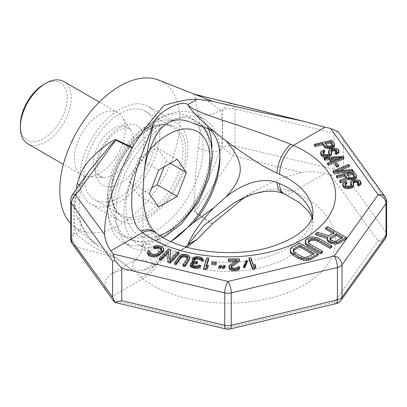 <?xml version="1.0" encoding="UTF-8"?>
<svg xmlns="http://www.w3.org/2000/svg" width="407" height="407" viewBox="0 0 407 407"><rect width="100%" height="100%" fill="white"/><g stroke="black" fill="none" stroke-linecap="round" stroke-linejoin="round"><path stroke-width="0.31" stroke-dasharray="2.04 1.53" d="M158.496 80.026A84.946 49.044 -60 0 1 179.925 120.762A84.946 49.044 120 0 1 140.42 208.74A84.946 49.044 120 0 1 73.87 226.607L97.95 245.803L116.031 257.534A16.987 9.58 128.4 0 0 115.725 257.448L132.031 270.116L119.653 270.797L111.579 273.641L105.942 279.278L104.624 286.172L75.605 246.891L115.725 257.448L107.199 253.826C102.62 251.068 93.574 249.572 76.272 233.949L73.957 233.369L73.957 196.179L76.272 192.923A104.904 60.567 120 0 0 76.272 233.949A16.987 11.874 166.3 0 0 80.764 222.995L80.764 222.995C78.475 213.817 78.536 202.544 80.947 189.163L80.947 189.163A16.987 7.173 -169.2 0 1 76.272 192.923L89.311 170.95C85.104 176.684 82.316 182.753 80.947 189.163A16.987 7.173 -169.2 0 0 79.253 185.078M70.64 223.616A84.946 49.044 120 0 0 73.87 226.607M159.905 132.321A56.629 32.697 -60 0 1 135.185 189.311A56.629 32.697 -60 0 1 91.544 204.487A56.629 32.697 -60 0 1 79.818 178.561A56.629 32.697 -60 0 1 104.533 121.571A56.629 32.697 -60 0 1 148.173 106.395A56.629 32.697 -60 0 1 159.905 132.321M194.632 94.307L194.246 94.185L195.004 96.118C195.716 98.499 195.055 98.85 198.184 113.65A88.044 50.829 -60 0 1 199.995 129.823A88.044 50.829 -60 0 1 198.184 148.082C193.834 184.122 195.385 193.132 194.337 200.702C193.681 207.204 193.778 211.024 194.632 212.159L212.144 224.12M195.853 94.566L201.46 96.413L220.314 109.763A16.987 11.874 166.3 0 1 198.184 113.65M338.039 131.644L334.167 133.277L234.971 108.928A11.325 3.465 104 0 0 233.379 103.978A11.325 9.127 104.1 0 0 222.629 110.343L222.629 147.538A11.325 1.496 -144.6 0 0 233.379 155.805L194.933 211.716C194.841 210.918 196.25 207.336 199.15 200.966L220.314 150.788A104.904 60.567 120 0 0 220.314 109.763L222.629 110.343A11.325 6.537 180 0 1 234.971 108.928L234.971 146.118A11.325 3.612 -77.1 0 1 233.379 155.805L301.516 172.497C308.058 171.133 315.908 171.423 325.066 173.367L330.606 174.705C333.537 175.371 336.014 174.949 338.039 173.433L334.167 169.215L234.971 146.118A11.325 6.537 0 0 0 222.629 147.538L220.314 150.788A16.987 7.173 -169.2 0 1 198.184 148.082M77.294 217.877A16.987 11.874 166.3 0 1 80.764 222.995L83.267 229.182L84.921 231.929C88.202 236.874 92.542 241.499 97.95 245.803L87.998 236.452L77.294 217.877A88.044 50.829 120 0 1 75.483 201.709A88.044 50.829 120 0 1 76.368 189.133M186.676 247.191L164.133 256.619L151.913 267.267L143.869 270.111C139.214 270.64 135.394 270.655 132.407 270.156L132.031 270.116M116.031 257.534L132.407 270.156M72.817 244.668A11.325 8.613 -36.1 0 0 75.605 246.891A11.325 9.127 104.1 0 1 73.957 233.369A11.325 6.537 0 0 0 70.64 237.993M70.64 200.804A11.325 6.537 180 0 1 73.957 196.179A11.325 1.496 -144.6 0 1 72.736 194.241M185.968 246.988L179.599 251.282L158.155 263.665L153.093 264.784C152.401 261.355 146.24 252.162 144.144 247.888C145.319 248.779 147.39 248.662 150.351 247.532A67.959 39.235 -60 0 1 137.937 244.348A67.959 39.235 -60 0 1 150.351 148.362M137.937 244.348L144.47 248.117L143.055 244.795L143.03 243.813L143.03 191.463M219.968 157.753L219.968 153.129A73.621 42.506 120 0 0 204.721 119.429A73.621 42.506 120 0 0 167.913 123.072A73.621 42.506 120 0 0 115.853 213.237A73.621 42.506 -60 0 0 131.105 246.942A73.621 42.506 -60 0 0 167.913 243.294L167.913 243.294A73.621 42.506 -60 0 0 170.894 241.473L167.913 243.294C160.734 247.665 154.879 249.074 150.351 247.532M143.03 243.813L143.055 244.795C143.905 241.717 149.043 243.707 158.465 250.763L160.531 252.299A84.946 49.044 0 0 0 255.24 268.935A84.946 49.044 0 0 0 312.927 222.487L312.927 213.237A84.946 49.044 180 0 1 255.24 259.686A84.946 49.044 180 0 1 160.531 243.055L158.465 241.341L147.848 224.176L144.343 209.824L143.03 191.911M143.869 270.111L153.093 264.784L143.992 259.859L133.633 260.902L132.295 267.714L140.705 277.203L142.547 278.749A107.601 62.123 0 0 0 304.06 284.91A107.601 62.123 0 0 0 293.391 191.656L290.598 190.659L280.123 188.904L266.951 189.937L251.221 194.556L234.335 202.767L256.4 190.033L244.103 197.746M193.483 123.458A67.959 39.235 -60 0 1 205.896 126.643A67.959 39.235 -60 0 1 208.247 128.205M341.224 238.161L342.424 238.853L336.462 242.297L335.124 242.608L333.694 242.506L330.977 241.3L330.092 240.425L329.919 239.601L330.219 239.168M312.591 254.227L313.792 254.924L308.145 258.18L304.751 258.755L301.007 257.682L294.999 254.212L293.712 253.108L293.137 252.05L293.32 251.002M332.254 145.274L332.585 146.362L332.061 146.835L329.955 147.502L327.793 147.482L327.111 147.115L325.101 144.246L325.936 144.053M337.662 158.954L341.987 158.572L332.987 162.251L331.084 159.534L332 159.452M354.232 176.679L354.563 177.767L354.039 178.241L351.933 178.907L349.771 178.887L349.084 178.52L347.079 175.651L347.914 175.453M332.814 233.308L334.015 234L328.683 237.078L317.765 233.674L315.567 234.941M327.147 238.487L327.599 238.629L327.147 239.815M346.306 238.924L327.487 228.057L325.605 229.146M322.471 252.686L310.058 245.523L308.765 244.414L308.196 243.361L308.374 242.307M331.878 247.253L319.464 240.089L314.921 238.553L312.062 238.349L308.038 239.285L305.616 241.148L305.164 242.333M318.076 255.225L299.257 244.358L291.727 248.702L290.562 249.842L290.105 251.027M334.539 146.082L334.376 145.243L331.842 141.621L314.514 145.66M338.975 152.427L338.288 150.829L337.495 150.31L334.437 149.618L330.011 150.651L328.647 152.376M329.121 153.668L329.39 154.66L328.968 155.286L326.969 156.105L325.651 156.059L323.804 155.26L322.96 154.055L323.239 153.063M324.694 152.243L324.058 151.338L322.69 151.831L321.164 152.717L320.589 153.729M331.705 154.294L330.911 152.549L331.232 151.618M336.324 151.704L336.655 152.788L335.5 153.587M343.884 158.832L343.04 157.626L324.023 159.249M330.86 161.671L331.619 162.749L327.615 164.382M338.685 166.717L337.205 164.606L335.363 165.033M352.971 171.815L352.34 170.909L335.744 172.324L339.967 170.574M349.379 166.682L348.748 165.776L333.109 172.232M345.919 177.671L346.662 178.734L339.764 181.746M356.512 177.488L356.354 176.648L353.815 173.026L336.492 177.065M361.055 183.979L360.897 183.14L359.579 181.868L356.522 181.176L352.096 182.209L350.727 183.928M351.205 185.226L351.47 186.218L351.053 186.844L350.157 187.403L347.731 187.617L345.889 186.818L345.039 185.607L345.319 184.62M346.779 183.801L346.143 182.891L343.249 184.269L342.669 185.282M353.79 185.851L352.996 184.106L353.312 183.17M358.404 183.257L358.74 184.346L357.58 185.144M255.693 267.511L255.077 265.771L253.82 267.506L250.814 259.035L249.013 259.249M247.237 262.149L246.225 261.782L243.584 267.582M239.443 261.228L239.341 260.119L228.352 260.449M234.956 261.36L237.001 261.299L229.802 266.402L229.024 267.979M239.748 268.101L238.222 268.147L236.798 269.302L234.071 269.602L231.568 269.012L230.896 268.366L231.227 267.297M225.142 267.073L223.621 267.012L222.222 268.518M221.484 266.936L219.958 266.875L218.564 268.381M216.27 263.828L212.022 263.533L211.788 264.636M208.572 259.407L206.766 259.228L203.683 269.495M208.282 266.58L206.013 267.928L206.522 266.239M203.261 261.375L202.961 259.951L201.287 258.781L197.838 258.028L194.093 258.603L192.623 259.758L192.135 261.518M192.313 261.955L193.712 262.902L191.351 263.919L190.664 264.733L190.374 266.066M200.519 266.692L199.043 266.468L197.074 267.313L194.317 267.124L192.246 266.122L191.946 265.384L192.338 264.809M197.456 263.014L194.597 262.352L193.905 261.787L193.905 260.399L193.905 261.787M189.525 259.157L188.95 257.122L186.813 255.917L184.112 255.54L180.993 256.262L178.871 257.921L174.496 264.316M187.495 258.186L187.398 259.87L183.028 266.259M178.882 254.039L177.274 253.536L169.729 261.513L169.856 259.992M170.564 251.419L168.152 250.656L159.503 259.808M168.371 252.63L167.821 262.429M161.574 250.015L161.635 251.323L160.984 252.147L157.601 254.838L155.281 255.784L152.869 255.596L150.646 254.665L149.588 253.403L150.005 252.783M150.015 252.757L148.53 252.137L147.655 253.139M163.756 250.839L163.665 249.71L163.126 248.936L159.89 247.303L156.985 246.912L155.092 247.217L153.719 248.011M334.015 234L334.015 232.611M328.683 237.078L328.683 235.694M327.487 228.057L327.487 226.674M327.599 238.629L327.599 237.24M317.765 233.674L317.765 232.285M329.919 239.601L329.919 238.217M330.092 240.425L330.092 239.041M330.977 241.3L330.977 239.916M332.178 241.997L332.178 240.608M333.694 242.506L333.694 241.122M335.124 242.608L335.124 241.219M336.462 242.297L336.462 240.908M342.424 238.853L342.424 237.469M305.616 241.148L305.616 239.759M306.786 240.013L306.786 238.624M308.038 239.285L308.038 237.902M310.007 238.614L310.007 237.225M312.062 238.349L312.062 236.96M314.921 238.553L314.921 237.164M317.15 239.113L317.15 237.724M319.464 240.089L319.464 238.7M308.196 243.361L308.196 241.972M308.765 244.414L308.765 243.03M310.058 245.523L310.058 244.134M290.562 249.842L290.562 248.453M291.727 248.702L291.727 247.319M299.257 244.358L299.257 242.969M313.792 254.924L313.792 253.536M308.145 258.18L308.145 256.797M293.137 252.05L293.137 250.666M293.712 253.108L293.712 251.719M294.999 254.212L294.999 252.828M301.007 257.682L301.007 256.293M302.92 258.425L302.92 257.036M304.751 258.755L304.751 257.372M306.491 258.674L306.491 257.29M331.842 141.621L331.842 140.232M334.376 145.243L334.376 143.854M327.111 147.115L327.111 145.726M325.101 144.246L325.101 142.857M327.793 147.482L327.793 146.093M328.744 147.609L328.744 146.225M329.955 147.502L329.955 146.118M331.059 147.248L331.059 145.859M332.061 146.835L332.061 145.452M332.585 146.362L332.585 144.973M332.641 145.823L332.641 144.439M336.131 153.266L336.131 151.877M336.655 152.788L336.655 151.404M336.706 152.254L336.706 150.865M330.962 152.009L330.962 151.236M330.911 152.549L330.911 151.16M331.547 153.454L331.547 152.07M321.164 152.717L321.164 151.328M322.69 151.831L322.69 150.448M324.058 151.338L324.058 149.949M322.904 153.363L322.904 151.974M322.96 154.055L322.96 152.666M323.804 155.26L323.804 153.877M324.598 155.779L324.598 154.39M325.651 156.059L325.651 154.675M326.969 156.105L326.969 154.716M328.073 155.845L328.073 154.457M328.968 155.286L328.968 153.897M329.39 154.66L329.39 153.276M329.334 153.973L329.334 153.353M328.963 151.597L328.963 150.214M330.011 150.651L330.011 149.262M331.384 150.158L331.384 148.769M332.855 149.812L332.855 148.428M334.437 149.618L334.437 148.234M336.335 149.878L336.335 148.494M337.495 150.31L337.495 148.926M338.288 150.829L338.288 149.44M338.812 151.582L338.812 150.198M343.04 157.626L343.04 156.237M331.619 162.749L331.619 161.36M341.987 158.572L341.987 157.183M332.987 162.251L332.987 160.867M331.084 159.534L331.084 158.15M337.205 164.606L337.205 163.217M348.748 165.776L348.748 164.387M335.744 172.324L335.744 170.935M352.34 170.909L352.34 169.521M346.662 178.734L346.662 177.345M353.815 173.026L353.815 171.637M356.354 176.648L356.354 175.259M349.084 178.52L349.084 177.131M347.079 175.651L347.079 174.262M349.771 178.887L349.771 177.498M350.722 179.014L350.722 177.63M351.933 178.907L351.933 177.523M353.037 178.653L353.037 177.264M354.039 178.241L354.039 176.852M354.563 177.767L354.563 176.379M354.614 177.228L354.614 175.839M358.211 184.819L358.211 183.435M358.74 184.346L358.74 182.957M358.791 183.806L358.791 182.417M353.047 183.567L353.047 182.794M352.996 184.106L352.996 182.718M353.627 185.012L353.627 183.623M343.249 184.269L343.249 182.885M344.775 183.389L344.775 182M346.143 182.891L346.143 181.507M344.988 184.92L344.988 183.532M345.039 185.607L345.039 184.223M345.889 186.818L345.889 185.429M346.678 187.337L346.678 185.948M347.731 187.617L347.731 186.228M349.048 187.658L349.048 186.274M350.157 187.403L350.157 186.014M351.053 186.844L351.053 185.455M351.47 186.218L351.47 184.829M351.419 185.526L351.419 184.91M351.043 183.155L351.043 181.766M352.096 182.209L352.096 180.82M353.464 181.71L353.464 180.326M354.94 181.369L354.94 179.98M356.522 181.176L356.522 179.787M358.419 181.436L358.419 180.047M359.579 181.868L359.579 180.479M360.368 182.387L360.368 180.998M360.897 183.14L360.897 181.751M250.814 259.035L250.814 257.646M253.82 267.506L253.82 266.122M255.077 265.771L255.077 264.387M246.225 261.782L246.225 260.394M239.341 260.119L239.341 258.735M230.855 267.923L230.855 266.534M230.896 268.366L230.896 266.982M231.568 269.012L231.568 267.628M232.524 269.429L232.524 268.04M234.071 269.602L234.071 268.218M235.292 269.566L235.292 268.182M236.798 269.302L236.798 267.913M237.673 268.829L237.673 267.445M238.222 268.147L238.222 266.763M229.253 267.084L229.253 265.695M229.802 266.402L229.802 265.013M237.001 261.299L237.001 259.915M223.621 267.012L223.621 265.629M219.958 266.875L219.958 265.491M212.022 263.533L212.022 262.149M206.766 259.228L206.766 257.84M206.013 267.928L206.013 266.544M194.093 258.603L194.093 257.219M193.208 259.157L193.208 257.768M195.177 258.313L195.177 256.924M196.556 258.063L196.556 256.675M197.838 258.028L197.838 256.639M200.198 258.389L200.198 257M201.287 258.781L201.287 257.392M202.274 259.391L202.274 258.002M202.961 259.951L202.961 258.567M203.261 260.689L203.261 259.3M193.707 260.841L193.707 259.452M194.597 262.352L194.597 260.963M196.276 262.836L196.276 261.447M192.145 264.957L192.145 264.484M191.946 265.384L191.946 264.001M192.246 266.122L192.246 264.733M192.938 266.682L192.938 265.298M194.317 267.124L194.317 265.735M195.497 267.302L195.497 265.913M197.074 267.313L197.074 265.924M198.158 267.017L198.158 265.634M199.043 266.468L199.043 265.079M190.471 265.161L190.471 263.777M190.664 264.733L190.664 263.344M191.351 263.919L191.351 262.535M192.236 263.365L192.236 261.981M193.712 262.902L193.712 261.518M192.43 262.25L192.43 261.92M192.231 260.612L192.231 259.228M192.623 259.758L192.623 258.369M178.871 257.921L178.871 256.537M179.858 256.954L179.858 255.571M180.993 256.262L180.993 254.874M182.692 255.698L182.692 254.309M184.112 255.54L184.112 254.156M185.673 255.662L185.673 254.273M186.813 255.917L186.813 254.533M188.095 256.451L188.095 255.062M188.95 257.122L188.95 255.733M189.52 258.206L189.52 256.817M187.398 259.87L187.398 258.481M187.678 258.979L187.678 257.59M177.274 253.536L177.274 252.147M169.729 261.513L169.729 260.129M168.473 252.528L168.473 251.139M168.152 250.656L168.152 249.272M155.092 247.217L155.092 245.828M156.985 246.912L156.985 245.523M158.425 246.968L158.425 245.579M159.89 247.303L159.89 245.92M162.113 248.239L162.113 246.851M163.126 248.936L163.126 247.548M163.665 249.71L163.665 248.321M148.53 252.137L148.53 250.753M149.588 253.403L149.588 252.014M149.878 254.07L149.878 252.686M150.646 254.665L150.646 253.276M152.869 255.596L152.869 254.212M154.085 255.835L154.085 254.446M155.281 255.784L155.281 254.395M156.451 255.454L156.451 254.065M157.601 254.838L157.601 253.449M160.984 252.147L160.984 250.758M161.635 251.323L161.635 249.939M161.818 250.58L161.818 249.191M232.473 103.749L234.04 104.146M338.039 173.433L343.366 172.736L343.366 140.369L340.196 134.198M330.606 174.705L378.154 240.985A8.496 6.41 144.3 0 0 386.004 232.168A8.496 4.904 180 0 1 386.65 234.045M212.734 223.524L194.933 211.716A16.987 8.059 120.7 0 0 194.632 212.159M301.516 172.497L280.754 178.363L256.4 190.033M114.83 302.299L110.867 297.039C107.005 292.033 104.925 288.41 104.624 286.172M385.058 196.729A8.496 6.41 -35.7 0 1 386.004 199.801L386.004 232.168L343.366 172.736M341.071 300.305A8.496 6.41 -144.3 0 1 334.167 302.289L378.154 240.985A8.496 6.41 -144.3 0 0 385.058 239.001M336.146 303.617A8.496 2.656 -103.4 0 1 334.167 302.289L227.976 327.686A8.496 2.656 -76.6 0 1 226.002 329.014M113.182 300.234L227.976 327.686A8.496 2.656 -103.4 0 0 229.955 329.014M131.105 246.942L123.092 242.318A73.621 42.506 -60 0 0 179.823 222.593A73.621 42.506 -60 0 0 211.961 148.504A73.621 42.506 120 0 0 211.955 147.751M208.165 128.164A73.621 42.506 120 0 0 196.713 114.805A73.621 42.506 120 0 0 159.905 118.452A73.621 42.506 120 0 0 107.845 208.613L107.845 194.744A56.629 32.697 -60 0 0 119.577 220.67L91.544 204.487M219.968 153.129A73.621 42.506 -60 0 1 219.928 155.51M123.092 242.318A73.621 42.506 -60 0 1 107.845 208.613M107.845 194.744A56.629 32.697 120 0 1 147.889 125.387A56.629 32.697 120 0 1 176.206 122.578A56.629 32.697 120 0 1 187.932 148.504A56.629 32.697 -60 0 1 163.212 205.494A56.629 32.697 -60 0 1 119.577 220.67M83.822 176.246A50.967 29.426 -60 0 1 106.069 124.954A50.967 29.426 -60 0 1 145.345 111.299A50.967 29.426 -60 0 1 155.901 134.636A50.967 29.426 120 0 1 133.654 185.928A50.967 29.426 120 0 1 94.378 199.583A50.967 29.426 120 0 1 83.822 176.246M107.046 203.531A67.959 39.235 -60 0 1 136.711 135.139A67.959 39.235 -60 0 1 189.077 116.931A67.959 39.235 -60 0 1 203.149 148.041A67.959 39.235 120 0 1 173.489 216.432A67.959 39.235 120 0 1 121.118 234.641A67.959 39.235 120 0 1 107.046 203.531M158.664 170.029L138.645 158.471L129.395 182.3L138.645 195.462L151.73 187.902M149.415 193.864L129.395 182.3M177.162 159.351L157.138 147.792L138.645 158.471M170.391 163.258L166.387 160.948L157.138 147.792M164.072 166.906L166.387 160.948M158.664 207.021L138.645 195.462M117.816 112.739A35.958 20.762 -60 0 0 90.105 122.375A35.958 20.762 -60 0 0 74.41 158.562A35.958 20.762 120 0 0 81.858 175.025A35.958 20.762 120 0 0 87.719 176.689A35.958 20.762 120 0 0 125.264 129.202A35.958 20.762 -60 0 0 122.192 116.982A35.958 20.762 -60 0 0 117.816 112.739L99.359 102.081M63.757 81.527A35.958 20.762 -60 0 1 71.205 97.99A35.958 20.762 120 0 1 55.51 134.178A35.958 20.762 120 0 1 27.798 143.813M20.35 125.041A33.13 19.129 120 0 0 43.778 138.563A33.13 19.129 120 0 0 67.201 97.99A33.13 19.129 -60 0 0 43.778 84.463M312.133 217.862L312.927 222.487A84.946 49.044 0 0 0 312.393 217.012M140.705 277.203C150.559 273.377 159.045 260.75 158.465 250.763M154.986 231.934L158.465 241.341M156.181 232.916A22.655 14.688 -53 0 1 160.531 243.055M334.167 169.215L334.167 133.277M386.65 201.679A8.496 4.904 180 0 0 386.004 199.801L343.366 140.369M110.867 297.039L142.547 278.749A22.655 14.688 127 0 0 160.531 252.299M284.234 193.88A22.655 11.243 -66.2 0 0 293.391 191.656L325.066 173.367M290.598 190.659L282.188 193.066M95.553 169.475A34.376 19.846 -60 0 1 119.862 127.376A34.376 19.846 -60 0 1 144.164 141.407A34.376 19.846 -60 0 1 119.862 183.506A34.376 19.846 -60 0 1 95.553 169.475M145.345 111.299L172.492 126.974C162.123 121.657 149.369 126.394 134.224 141.178C119.968 157.336 112.49 174.634 111.798 193.076C112.078 204.283 115.318 211.676 121.525 215.252A50.967 29.426 120 0 1 110.969 191.921A50.967 29.426 -60 0 1 133.216 140.629A50.967 29.426 -60 0 1 172.492 126.974A50.967 29.426 -60 0 1 183.048 150.305A50.967 29.426 120 0 1 160.801 201.597A50.967 29.426 120 0 1 121.525 215.252L94.378 199.583M111.701 193.503A52.386 30.245 120 0 0 148.738 214.886A52.386 30.245 120 0 0 185.78 150.732A52.386 30.245 -60 0 0 148.738 129.345A52.386 30.245 -60 0 0 111.701 193.503M202.035 125.641L195.884 120.864A67.959 39.235 -60 0 0 143.518 139.072A67.959 39.235 -60 0 0 113.853 207.458A67.959 39.235 120 0 0 127.925 238.568A67.959 39.235 120 0 0 180.296 220.365A67.959 39.235 120 0 0 209.956 151.974A67.959 39.235 -60 0 0 195.884 120.864L189.077 116.931M159.854 235.485A59.463 34.33 120 0 1 125.865 207.458A59.463 34.33 -60 0 1 149.649 149.995M87.719 176.689L103.912 177.483A28.231 16.295 120 0 1 93.468 163.253A28.231 16.295 -60 0 1 108.516 132.219A28.231 16.295 -60 0 1 130.973 130.611A28.231 16.295 -60 0 1 133.384 140.201A28.231 16.295 120 0 1 103.912 177.483C101.867 177.259 100.498 176.582 99.801 175.458C98.418 173.952 97.649 171.057 97.492 166.768C97.298 154.334 107.326 135.256 121.037 129.136C126.613 127.31 129.925 127.798 130.973 130.611L122.192 116.982M111.579 273.641L135.918 259.345L140.578 253.826L142.282 249.73L143.03 244.409M212.164 130.265L205.896 126.643M151.913 267.267L158.155 263.665M179.599 251.282L185.846 247.675M204.721 119.429L196.713 114.805M147.889 125.387L159.905 118.452M176.206 122.578L148.173 106.395M162.912 237.367L153.464 241.036L142.898 242.491L127.925 238.568L121.118 234.641M81.858 175.025L63.4 164.367"/><path stroke-width="0.61" d="M70.64 223.616A84.946 49.044 120 0 1 59.793 190.12A84.946 49.044 -60 0 1 94.49 107.219A84.946 49.044 -60 0 1 158.496 80.026L212.734 101.409C249.257 109.814 278.851 116.275 301.516 120.793L325.066 127.132L293.391 145.421A107.601 62.123 180 0 1 304.06 238.67A107.601 62.123 180 0 1 142.547 232.509L140.705 230.83C133.359 225.163 130.51 211.854 132.158 190.914C133.557 180.443 136.574 168.874 141.219 156.207L153.093 124.639C154.1 119.536 159.213 114.077 168.432 108.262C178.241 103.292 184.722 102.055 187.881 104.553C190.013 109.712 218.671 119.022 238.909 125.549C262.596 133.572 279.828 139.82 290.598 144.292L293.391 145.421A22.655 11.243 113.8 0 0 279.619 174.298A84.946 49.044 180 0 1 312.927 213.237C313.278 215.644 311.966 219.159 308.989 223.794C307.066 226.551 304.212 229.421 300.437 232.407C294.836 236.803 287.591 240.7 278.698 244.103C241.163 259.59 180.082 252.803 156.181 232.916L154.986 231.934C151.979 229.289 149.41 225.168 147.283 219.577C144.393 211.411 142.974 201.989 143.03 191.321L144.144 172.034C145.263 163.065 147.334 155.174 150.351 148.362C154.833 135.378 160.684 126.948 167.913 123.072C175 118.656 183.521 118.783 193.483 123.458L212.423 130.413L225.87 140.674C244.968 162.663 245.111 175.931 225.87 196.993C247.314 180.026 265.669 178.317 276.806 182.443L279.619 183.547A84.946 49.044 0 0 1 312.393 217.012M132.031 148.006L115.725 140.125L75.605 195.07L104.624 234.468C104.304 217.17 109.554 190.323 132.031 148.006L132.407 147.283L116.031 139.687C115.125 139.286 112.261 140.822 107.433 144.297C104.96 145.915 101.368 148.779 96.668 152.884C91.595 158.603 82.514 163.818 77.294 183.445A16.987 7.173 -169.2 0 1 79.253 185.078M132.407 147.283L143.869 129.965C149.837 122.029 156.588 113.833 164.133 105.382C178.785 101.022 189.774 98.972 197.105 99.232L212.144 101.251M244.103 197.746L212.734 223.524L197.105 239.377L186.676 247.191M72.817 244.668L72.817 244.668A11.325 8.613 -36.1 0 1 71.505 240.496L71.505 203.307A11.325 6.537 180 0 1 70.64 200.804L70.64 237.993A11.325 6.537 0 0 0 71.505 240.496L112.591 297.141L112.591 261.202L114.83 260.511L121.785 268.294L224.725 292.913L224.725 325.279L121.785 300.666L114.743 302.406L72.817 244.668A11.325 11.325 0 0 1 70.64 237.993M70.64 200.804A11.325 11.325 0 0 1 72.736 194.241A11.325 1.496 -144.6 0 1 75.605 195.07A11.325 8.471 144.8 0 0 71.505 203.307L112.591 261.202M116.031 139.687L110.394 145.248L89.311 170.95L72.736 194.241M104.624 234.468C104.925 239.784 107.005 245.228 110.867 250.798L113.182 253.993L114.83 260.511M312.133 217.862L308.837 211.721L299.476 202.584L284.234 193.88L282.188 193.066C277.101 191.28 271.332 190.781 264.891 191.58C254.69 193.045 244.505 196.774 234.33 202.772L204.446 224.99L187.881 244.699C189.001 240.166 200.661 220.772 214.331 207.356L193.483 222.634L170.899 241.473A73.621 42.506 -60 0 0 219.928 155.51M197.105 239.377L187.881 244.699L185.968 246.988M144.144 172.034C146.24 152.06 152.401 129.299 153.093 124.639L143.869 129.965M197.105 99.232L187.881 104.553C188.996 108.257 200.656 120.574 214.331 131.558M225.87 140.674C248.005 157.031 264.982 167.811 276.806 173.021L279.619 174.298M143.03 191.463L143.055 188.517M214.331 207.356L225.87 196.993M208.247 128.205A67.959 39.235 -60 0 1 219.968 157.753A67.959 39.235 -60 0 1 193.483 222.634M330.219 239.168L336.416 235.388L341.224 238.161M293.32 251.002L294.129 250.091L299.776 246.83L312.591 254.227M325.936 144.053L330.632 142.954L332.254 145.274M332 159.452L337.662 158.954M347.914 175.453L352.61 174.359L354.232 176.679M113.182 253.993L227.976 281.446L334.167 256.054L378.154 194.744A8.496 6.41 -35.7 0 1 385.058 196.729L338.039 131.644L330.606 128.464L325.066 127.132M332.814 233.308L325.605 229.146L325.605 227.757L334.015 232.611L328.683 235.694L317.765 232.285L315.567 233.552L315.567 234.941L327.147 238.487M315.567 233.552L327.599 237.24L327.147 239.815L327.808 241.285L330.296 243.081L334.356 243.976L336.813 243.946L338.782 243.269L346.306 238.924L346.306 237.535L327.487 226.674L325.605 227.757M305.164 240.949L305.509 243.981L306.486 245.268L308.175 246.606L320.589 253.775L322.471 252.686L322.471 251.302L310.058 244.134L308.765 243.03L308.196 241.972L308.333 240.964L309.188 240.013L312.098 238.792L315.669 239.041L317.582 239.789L329.996 246.952L331.878 245.869L319.464 238.7L317.15 237.724L312.062 236.96L310.007 237.225L306.786 238.624L305.616 239.759L305.164 240.949L305.509 242.597L306.486 243.885L308.175 245.223L320.589 252.386L322.471 251.302M308.374 242.307L310.444 240.674L313.838 240.099L317.582 241.173L329.996 248.341L331.878 247.253L331.878 245.869M290.105 249.639L290.456 252.676L293.116 255.301L299.125 258.771L303.668 260.307L306.527 260.505L310.551 259.569L318.076 255.225L318.076 253.836L299.257 242.969L291.727 247.319L290.562 248.453L290.105 249.639L290.456 251.287L291.427 252.574L299.125 257.382L303.668 258.918L308.582 258.857L310.551 258.18L318.076 253.836M314.514 144.276L314.514 145.66L315.145 146.566L322.888 144.76L324.791 147.482L325.686 148.148L329.009 148.601L331.695 148.153L333.852 146.947L334.539 146.082L334.376 143.854L331.842 140.232L314.514 144.276L315.145 145.182L322.888 143.376L324.791 146.093L325.686 146.759L329.009 147.217L332.697 146.357L334.539 144.699M335.5 152.198L335.5 153.587L336.131 154.492L338.288 153.286L338.975 152.427L338.812 150.198L338.288 149.44L336.335 148.494L334.437 148.234L331.384 148.769L330.011 149.262L328.963 150.214L328.698 151.679L329.39 153.276L328.968 153.897L326.969 154.716L325.651 154.675L323.804 153.877L322.96 152.666L322.904 151.974L324.694 150.855L324.058 149.949L321.164 151.328L320.589 152.34L320.747 153.185L322.492 155.057L325.549 155.749L329.075 155.281L330.342 154.635L331.705 152.91L330.962 150.626L331.384 150L332.387 149.588L334.335 149.308L336.075 149.959L336.706 150.865L336.655 151.404L335.5 152.198L336.131 153.108L338.288 151.903L338.975 151.038M328.647 150.987L328.698 153.068L329.121 153.668M323.239 153.063L324.694 152.243L324.694 150.855M320.589 152.34L320.747 154.568L321.591 155.779L323.651 156.878L325.549 157.138L327.233 157.097L330.342 156.018L331.39 155.072L331.705 152.91M331.232 151.618L332.387 150.977L334.335 150.697L336.324 151.704M327.615 162.998L327.615 164.382L328.251 165.288L343.884 158.832L343.884 157.443L343.04 156.237L324.023 157.865L324.659 158.771L329.502 158.338L331.619 161.36L327.615 162.998L328.251 163.904L343.884 157.443M324.023 157.865L324.023 159.249L324.659 160.155L329.502 159.727L330.86 161.671M335.363 163.65L335.363 165.033L336.838 167.15L338.685 166.717L338.685 165.334L337.205 163.217L335.363 163.65L336.838 165.761L338.685 165.334M333.109 170.848L333.109 172.232L333.954 173.443L352.971 171.815L352.971 170.431L352.34 169.521L335.744 170.935L349.379 165.298L348.748 164.387L333.109 170.848L333.954 172.054L352.971 170.431M339.967 170.574L349.379 166.682L349.379 165.298M336.492 175.676L337.123 176.582L344.866 174.781L346.662 177.345L339.764 180.357L340.506 181.415L348.036 178.078L349.196 178.51L352.197 178.515L354.67 177.762L355.83 176.964L356.512 176.099L356.354 175.259L353.815 171.637L336.492 175.676L336.492 177.065L337.123 177.971L344.866 176.165L345.919 177.671M339.764 180.357L339.764 181.746L340.506 182.804L348.036 179.467L350.987 180.006L353.673 179.558L355.83 178.352L356.512 177.488L356.512 176.099M357.58 183.755L357.58 185.144L358.216 186.05L360.373 184.844L361.055 183.979L361.055 182.595L360.368 180.998L358.419 180.047L356.522 179.787L353.464 180.326L352.096 180.82L351.043 181.766L350.783 183.231L351.47 184.829L351.053 185.455L349.048 186.274L347.731 186.228L345.889 185.429L345.039 184.223L344.988 183.532L346.779 182.412L346.143 181.507L343.249 182.885L342.669 183.898L342.831 184.737L344.571 186.615L347.629 187.306L351.16 186.833L353.474 185.241L353.79 184.463L353.047 182.178L353.469 181.553L354.466 181.146L356.415 180.866L358.155 181.512L358.791 182.417L358.74 182.957L357.58 183.755L358.216 184.661L360.373 183.455L361.055 182.595M350.727 182.545L350.783 184.62L351.205 185.226M345.319 184.62L346.779 183.801L346.779 182.412M342.669 183.898L342.831 186.126L343.676 187.332L345.731 188.436L347.629 188.695L351.16 188.222L352.421 187.576L353.474 186.63L353.79 184.463M353.312 183.17L354.466 182.534L356.415 182.255L358.404 183.257M249.013 257.86L249.013 259.249L252.64 269.459L254.436 269.246L255.693 267.511L255.693 266.122L255.077 264.387L253.82 266.122L250.814 257.646L249.013 257.86L252.64 268.071L254.436 267.857L255.693 266.122M243.584 266.198L243.584 267.582L244.597 267.954L247.237 262.149L247.237 260.76L246.225 260.394L243.584 266.198L244.597 266.565L247.237 260.76M228.352 259.061L228.449 260.17L237.001 259.915L229.253 265.695L229.024 266.59L229.451 267.913L230.749 268.762L235.083 269.297L237.2 269.012L239.525 267.613L239.748 266.717L238.222 266.763L236.798 267.913L234.071 268.218L232.524 268.04L230.896 266.982L231.39 265.634L239.443 259.839L239.341 258.735L228.352 259.061L228.449 261.559L234.956 261.36M229.024 266.59L229.451 269.297L230.749 270.146L233.862 270.721L237.2 270.401L238.385 269.917L239.525 268.996L239.748 266.717M231.227 267.297L239.443 261.228L239.443 259.839M222.222 267.129L222.222 268.518L223.748 268.574L225.142 267.073L225.142 265.685L223.621 265.629L222.222 267.129L223.748 267.19L225.142 265.685M218.564 266.992L218.564 268.381L220.09 268.437L221.484 266.936L221.484 265.547L219.958 265.491L218.564 266.992L220.09 267.048L221.484 265.547M211.788 263.248L211.788 264.636L216.041 264.932L216.27 262.444L212.022 262.149L211.788 263.248L216.041 263.543L216.27 262.444M203.683 268.111L203.683 269.495L205.489 269.678L207.758 268.33L208.282 265.196L206.013 266.544L208.572 258.023L206.766 257.84L203.683 268.111L205.489 268.289L207.758 266.941L208.282 265.196M206.522 266.239L208.572 259.407L208.572 258.023M192.135 260.129L192.43 260.862L193.712 261.518L191.351 262.535L190.664 263.344L190.374 264.677L192.15 266.326L196.881 267.043L199.832 266.117L200.519 265.303L199.043 265.079L197.074 265.924L195.497 265.913L192.938 265.298L192.246 264.733L191.946 264.001L193.127 262.805L193.915 262.464L197.064 262.484L197.456 261.625L194.597 260.963L193.905 260.399L193.707 259.452L194.098 258.593L195.375 257.87L197.639 257.758L200.793 258.465L201.786 259.763L203.261 259.987L203.261 259.3L202.274 258.002L200.198 257L197.838 256.639L195.177 256.924L194.093 257.219L192.623 258.369L192.135 260.129L192.313 261.955M190.374 264.677L190.374 266.066L191.163 267.104L194.714 268.33L196.881 268.432L199.832 267.506L200.519 266.692L200.519 265.303M192.338 264.809L193.915 263.853L197.064 263.873L197.456 261.625M193.905 260.399L195.375 259.259L197.639 259.142L200.793 259.854L201.786 261.152L203.261 261.375L203.261 259.987M174.496 262.932L176.206 263.319L181.425 256.166L183.552 255.459L184.829 255.51L186.961 256.237L187.678 257.59L183.028 264.876L184.732 265.262L189.525 257.773L189.52 256.817L188.95 255.733L188.095 255.062L185.673 254.273L182.692 254.309L179.858 255.571L174.496 262.932L174.496 264.316L176.206 264.708L180.576 258.313L182.417 257.061L184.829 256.898L186.961 257.621L187.495 258.186M183.028 264.876L183.028 266.259L184.732 266.651L189.107 260.256L189.525 257.773M169.856 259.992L170.564 250.03L168.152 249.272L159.503 258.42L161.111 258.928L168.473 251.139L167.821 261.04L170.233 261.803L178.882 252.655L177.274 252.147L169.729 260.129L170.564 250.03M159.503 258.42L159.503 259.808L161.111 260.312L168.371 252.63M167.821 261.04L167.821 262.429L170.233 263.187L178.882 254.039L178.882 252.655M153.719 246.622L155.204 247.242L156.125 246.81L158.537 246.993L161.528 248.519L161.635 249.939L157.601 253.449L155.281 254.395L152.869 254.212L150.646 253.276L149.588 252.014L150.015 251.373L148.53 250.753L147.655 251.75L147.741 252.884L149.293 254.355L152.981 255.627L156.313 255.377L159.086 254.075L163.349 250.381L163.756 249.455L163.665 248.321L162.113 246.851L158.425 245.579L155.092 245.828L153.719 246.622L153.719 248.011L155.204 248.631L156.125 248.194L158.537 248.382L161.574 250.015M150.005 252.783L150.015 251.373M147.655 251.75L147.741 254.273L148.28 255.047L151.516 256.675L154.421 257.066L157.713 256.252L162.469 252.767L163.756 250.839L163.756 249.455M338.782 243.269L338.782 241.885L346.306 237.535M336.813 243.946L336.813 242.557L338.782 241.885M334.356 243.976L334.356 242.587L336.813 242.557M331.812 243.595L331.812 242.206L334.356 242.587M330.296 243.081L330.296 241.697L331.812 242.206M328.698 242.155L328.698 240.771L330.296 241.697M327.808 241.285L327.808 239.896L328.698 240.771M327.147 238.426L327.808 239.896M330.459 237.439L336.416 234L342.424 237.469L336.462 240.908L335.124 241.219L333.694 241.122L330.977 239.916L330.092 239.041L329.919 238.217L330.459 237.439L330.459 238.828M313.792 253.536L308.145 256.797L304.751 257.372L302.92 257.036L294.999 252.828L293.137 250.666L293.279 249.659L294.129 248.702L299.776 245.441L313.792 253.536M327.111 145.726L325.101 142.857L330.632 141.57L332.641 144.439L332.061 145.452L329.955 146.118L328.744 146.225L327.111 145.726M341.987 157.183L332.987 160.867L331.084 158.15L341.987 157.183M349.084 177.131L347.079 174.262L352.61 172.975L354.614 175.839L354.039 176.852L351.933 177.523L350.722 177.63L349.084 177.131M336.416 235.388L336.416 234M308.175 246.606L308.175 245.223M320.589 253.775L320.589 252.386M306.486 245.268L306.486 243.885M305.509 243.981L305.509 242.597M329.996 248.341L329.996 246.952M317.582 241.173L317.582 239.789M315.669 240.43L315.669 239.041M313.838 240.099L313.838 238.711M312.098 240.181L312.098 238.792M310.444 240.674L310.444 239.285M309.188 241.397L309.188 240.013M308.333 242.231L308.333 240.964M310.551 259.569L310.551 258.18M308.582 260.246L308.582 258.857M306.527 260.505L306.527 259.117M303.668 260.307L303.668 258.918M301.439 259.742L301.439 258.353M299.125 258.771L299.125 257.382M293.116 255.301L293.116 253.912M291.427 253.963L291.427 252.574M290.456 252.676L290.456 251.287M299.776 246.83L299.776 245.441M294.129 250.091L294.129 248.702M293.279 250.921L293.279 249.659M331.695 148.153L331.695 146.764M332.697 147.741L332.697 146.357M330.219 148.494L330.219 147.11M329.009 148.601L329.009 147.217M327.218 148.494L327.218 147.105M325.686 148.148L325.686 146.759M324.791 147.482L324.791 146.093M322.888 144.76L322.888 143.376M315.145 146.566L315.145 145.182M333.852 146.947L333.852 145.558M330.632 142.954L330.632 141.57M336.131 154.492L336.131 153.108M336.075 151.343L336.075 149.959M335.388 150.977L335.388 149.593M334.335 150.697L334.335 149.308M333.124 150.804L333.124 149.42M332.387 150.977L332.387 149.588M331.384 151.384L331.384 150M330.962 151.236L330.962 150.626M331.39 155.072L331.39 153.683M330.342 156.018L330.342 154.635M329.075 156.664L329.075 155.281M327.233 157.097L327.233 155.708M325.549 157.138L325.549 155.749M323.651 156.878L323.651 155.489M322.492 156.446L322.492 155.057M321.591 155.779L321.591 154.39M320.747 154.568L320.747 153.185M323.692 152.65L323.692 151.267M329.334 153.353L329.334 152.584M328.698 153.068L328.698 151.679M338.288 153.286L338.288 151.903M337.133 154.085L337.133 152.696M328.251 165.288L328.251 163.904M329.502 159.727L329.502 158.338M324.659 160.155L324.659 158.771M336.838 167.15L336.838 165.761M333.954 173.443L333.954 172.054M344.866 176.165L344.866 174.781M337.123 177.971L337.123 176.582M355.83 178.352L355.83 176.964M354.67 179.146L354.67 177.762M353.673 179.558L353.673 178.169M352.197 179.899L352.197 178.515M350.987 180.006L350.987 178.622M349.196 179.899L349.196 178.51M348.036 179.467L348.036 178.078M340.506 182.804L340.506 181.415M352.61 174.359L352.61 172.975M358.216 186.05L358.216 184.661M358.155 182.901L358.155 181.512M357.473 182.534L357.473 181.146M356.415 182.255L356.415 180.866M355.204 182.361L355.204 180.973M354.466 182.534L354.466 181.146M353.469 182.941L353.469 181.553M353.047 182.794L353.047 182.178M353.474 186.63L353.474 185.241M352.421 187.576L352.421 186.187M351.16 188.222L351.16 186.833M349.313 188.65L349.313 187.266M347.629 188.695L347.629 187.306M345.731 188.436L345.731 187.047M344.571 188.003L344.571 186.615M343.676 187.332L343.676 185.943M342.831 186.126L342.831 184.737M345.777 184.208L345.777 182.819M351.419 184.91L351.419 184.137M350.783 184.62L350.783 183.231M360.373 184.844L360.373 183.455M359.213 185.638L359.213 184.254M252.64 269.459L252.64 268.071M254.436 269.246L254.436 267.857M244.597 267.954L244.597 266.565M231.39 267.017L231.39 265.634M239.525 268.996L239.525 267.613M238.385 269.917L238.385 268.534M237.2 270.401L237.2 269.012M235.083 270.686L235.083 269.297M233.862 270.721L233.862 269.332M232.01 270.553L232.01 269.164M230.749 270.146L230.749 268.762M229.451 269.297L229.451 267.913M229.065 268.422L229.065 267.033M228.449 261.559L228.449 260.17M223.748 268.574L223.748 267.19M220.09 268.437L220.09 267.048M216.041 264.932L216.041 263.543M207.758 268.33L207.758 266.941M205.489 269.678L205.489 268.289M201.786 261.152L201.786 259.763M201.684 260.678L201.684 259.29M201.287 260.159L201.287 258.771M200.793 259.854L200.793 258.465M199.415 259.412L199.415 258.028M197.639 259.142L197.639 257.758M196.067 259.132L196.067 257.748M195.375 259.259L195.375 257.87M194.592 259.595L194.592 258.211M194.098 259.981L194.098 258.593M197.064 263.873L197.064 262.484M195.884 263.69L195.884 262.306M193.915 263.853L193.915 262.464M193.127 264.189L193.127 262.805M192.145 264.484L192.145 263.573M199.832 267.506L199.832 266.117M198.26 268.182L198.26 266.794M196.881 268.432L196.881 267.043M194.714 268.33L194.714 266.941M194.124 268.238L194.124 266.855M192.15 267.709L192.15 266.326M191.163 267.104L191.163 265.715M192.43 261.92L192.43 260.862M189.107 260.256L189.107 258.867M184.732 266.651L184.732 265.262M187.535 258.053L187.535 256.842M186.961 257.621L186.961 256.237M185.968 257.158L185.968 255.769M184.829 256.898L184.829 255.51M183.552 256.842L183.552 255.459M182.417 257.061L182.417 255.677M181.425 257.55L181.425 256.166M180.576 258.313L180.576 256.924M176.206 264.708L176.206 263.319M170.233 263.187L170.233 261.803M161.111 260.312L161.111 258.928M155.204 248.631L155.204 247.242M163.349 251.765L163.349 250.381M162.469 252.767L162.469 251.378M159.086 255.459L159.086 254.075M157.713 256.252L157.713 254.868M156.313 256.766L156.313 255.377M154.421 257.066L154.421 255.682M152.981 257.015L152.981 255.627M151.516 256.675L151.516 255.286M149.293 255.744L149.293 254.355M148.28 255.047L148.28 253.658M147.741 254.273L147.741 252.884M161.528 249.908L161.528 248.519M160.765 249.313L160.765 247.929M158.537 248.382L158.537 246.993M157.321 248.148L157.321 246.759M156.125 248.194L156.125 246.81M234.04 104.146L301.516 120.793M114.83 302.299L112.591 297.141M330.606 128.464L378.154 194.744A8.496 6.41 35.7 0 1 386.004 203.556L386.004 235.923A8.496 6.41 -144.3 0 1 385.058 239.001L341.071 300.305A8.496 6.41 -144.3 0 0 342.017 297.232A8.496 4.904 180 0 1 337.418 299.888A8.496 2.656 -103.4 0 1 336.146 303.617L229.955 329.014A8.496 2.656 -103.4 0 0 231.227 325.279L231.227 292.913A8.496 4.904 180 0 1 224.725 292.913A8.496 2.656 103.4 0 1 227.976 281.446A8.496 2.656 76.6 0 1 231.227 292.913L337.418 267.521L337.418 299.888L231.227 325.279A8.496 4.904 180 0 1 224.725 325.279A8.496 2.656 -76.6 0 0 226.002 329.014L114.743 302.406M386.65 201.679L386.65 234.045A8.496 4.904 180 0 1 386.004 235.923L342.017 297.232L342.017 264.865A8.496 6.41 35.7 0 0 334.167 256.054A8.496 2.656 76.6 0 1 337.418 267.521A8.496 4.904 180 0 0 342.017 264.865L386.004 203.556A8.496 4.904 180 0 0 386.65 201.679A8.496 8.496 0 0 0 385.058 196.729M212.734 101.409L194.933 94.393L303.688 121.286M194.632 94.307L195.853 94.566L193.986 93.966M211.955 147.751A73.621 42.506 120 0 0 208.165 128.164M158.664 170.029L149.415 193.864L158.664 207.021L177.162 196.342L186.406 172.507L177.162 159.351L158.664 170.029M186.406 172.507L170.391 163.258M177.162 196.342L157.138 184.783L164.072 166.906M151.73 187.902L157.138 184.783M45.777 83.308L43.778 84.463A33.13 19.129 -60 0 0 20.35 125.041L20.35 127.35A35.958 20.762 -60 0 1 45.777 83.308A35.958 20.762 -60 0 1 63.757 81.527L99.359 102.081M20.35 127.35A35.958 20.762 120 0 0 27.798 143.813L63.4 164.367M77.294 183.445A88.044 50.829 120 0 0 76.368 189.133M156.181 232.916A22.655 14.688 -53 0 0 142.547 232.509L110.867 250.798M140.705 230.83L148.733 229.426L154.986 231.934M290.598 144.292C282.692 151.887 278.093 161.467 276.806 173.021M121.785 300.666L121.785 268.294M284.234 193.88A22.655 11.243 -66.2 0 1 279.619 183.547M282.188 193.066L278.413 189.433L276.806 182.443M149.649 149.995A59.463 34.33 -60 0 1 209.956 158.908A59.463 34.33 120 0 1 159.854 235.485M212.423 130.413L212.164 130.265M385.058 239.001A8.496 8.496 0 0 0 386.65 234.045M226.002 329.014A8.496 8.496 0 0 0 229.955 329.014M336.146 303.617A8.496 8.496 0 0 0 341.071 300.305M232.443 103.744L195.853 94.566M162.912 237.367L165.929 235.755L181.268 224.048L198.87 201.343L208.893 178.291L212.449 155.443L211.04 142.76L206.731 131.802L202.035 125.641"/></g></svg>
